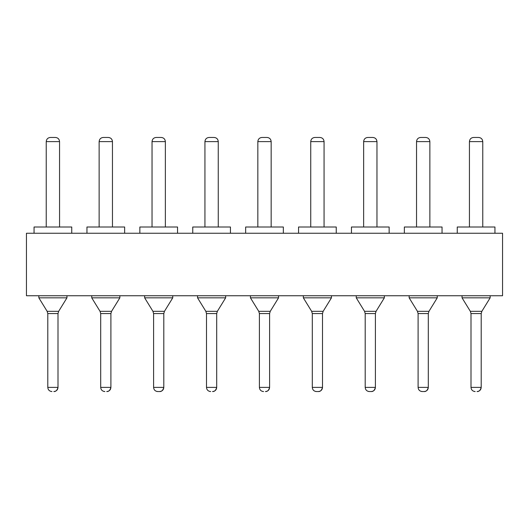 <?xml version="1.0" encoding="UTF-8"?>
<svg xmlns="http://www.w3.org/2000/svg" width="529" height="529" viewBox="0 0 529 529"><rect width="100%" height="100%" fill="white"/><g stroke="black" fill="none" stroke-linecap="round" stroke-linejoin="round"><path stroke-width="0.79" d="M502.55 295.737L26.45 295.737L502.55 295.737L502.55 233.256L502.55 295.737M502.55 233.256L26.45 233.256L26.45 295.737L26.45 233.256L502.55 233.256M38.842 295.737L38.842 297.834L66.958 297.834L66.958 295.737L66.958 297.834L38.842 297.834L38.842 295.737M91.742 295.737L91.742 297.834L119.858 297.834L119.858 295.737L119.858 297.834L111.553 311.33L119.858 297.834L91.742 297.834L91.742 295.737M144.642 295.737L144.642 297.834L172.758 297.834L172.758 295.737L172.758 297.834L144.642 297.834L144.642 295.737M197.542 295.737L197.542 297.834L225.658 297.834L225.658 295.737L225.658 297.834L197.542 297.834L197.542 295.737M250.442 295.737L250.442 297.834L278.558 297.834L278.558 295.737L278.558 297.834L250.442 297.834L250.442 295.737M303.342 295.737L303.342 297.834L331.458 297.834L331.458 295.737L331.458 297.834L303.342 297.834L303.342 295.737M356.242 295.737L356.242 297.834L384.358 297.834L384.358 295.737L384.358 297.834L376.053 311.33L384.358 297.834L356.242 297.834L356.242 295.737M409.142 295.737L409.142 297.834L437.258 297.834L437.258 295.737L437.258 297.834L409.142 297.834L409.142 295.737M462.042 295.737L462.042 297.834L490.158 297.834L490.158 295.737L490.158 297.834L462.042 297.834L462.042 295.737M494.946 233.256L494.946 227.001L457.254 227.001L457.254 233.256L457.254 227.001L494.946 227.001L494.946 233.256M442.046 233.256L442.046 227.001L404.354 227.001L404.354 233.256L404.354 227.001L442.046 227.001L442.046 233.256M351.454 227.781L351.454 233.256L351.454 227.001L351.454 233.256L351.454 227.001L389.146 227.001L389.146 233.256L389.146 227.001L351.454 227.001M336.246 233.256L336.246 227.001L298.554 227.001L298.554 233.256L298.554 227.001L336.246 227.001L336.246 233.256M283.346 233.256L283.346 227.001L245.654 227.001L245.654 233.256L245.654 227.001L283.346 227.001L283.346 233.256M230.446 233.256L230.446 227.001L192.754 227.001L192.754 233.256L192.754 227.001L230.446 227.001L230.446 233.256M177.546 233.256L177.546 227.001L139.854 227.001L139.854 233.256L139.854 227.001L177.546 227.001L177.546 233.256M124.646 233.256L124.646 227.001L86.954 227.001L86.954 233.256L86.954 227.001L124.646 227.001L124.646 233.256M71.746 233.256L71.746 227.001L34.054 227.001L34.054 233.256L34.054 227.001L71.746 227.001L71.746 233.256M38.842 297.834L47.147 311.33L58.653 311.33L66.958 297.834L58.653 311.33L47.147 311.33L38.842 297.834M91.742 297.834L100.047 311.33L111.553 311.33L100.047 311.33L91.742 297.834M119.858 297.834L111.553 311.33L110.905 313.565L111.553 311.33M144.642 297.834L152.947 311.33L164.453 311.33L172.758 297.834L164.453 311.33L152.947 311.33L144.642 297.834M197.542 297.834L205.847 311.33L217.353 311.33L225.658 297.834L217.353 311.33L205.847 311.33L197.542 297.834M250.442 297.834L258.747 311.33L270.253 311.33L278.558 297.834L270.253 311.33L258.747 311.33L250.442 297.834M303.342 297.834L311.647 311.33L323.153 311.33L331.458 297.834L323.153 311.33L311.647 311.33L303.342 297.834M356.242 297.834L364.547 311.33L376.053 311.33L364.547 311.33L356.242 297.834M384.358 297.834L376.053 311.33L375.405 313.565L376.053 311.33M409.142 297.834L417.447 311.33L428.953 311.33L437.258 297.834L428.953 311.33L417.447 311.33L409.142 297.834M462.042 297.834L470.347 311.33L481.853 311.33L490.158 297.834L481.853 311.33L470.347 311.33L462.042 297.834M457.254 227.364L457.254 227.794M404.354 227.364L404.354 227.794M351.454 227.364L351.454 227.794M298.554 227.364L298.554 227.794M245.654 227.364L245.654 227.794M192.754 227.364L192.754 227.794M139.854 227.364L139.854 227.794M86.954 227.364L86.954 227.794M34.054 227.364L34.054 227.794M47.147 311.33L47.795 313.565L47.147 311.33L47.795 313.565L58.005 313.565L58.653 311.33L58.005 313.565L47.795 313.565L47.147 311.33M100.047 311.33L100.695 313.565L100.047 311.33L100.695 313.565L110.905 313.565L100.695 313.565L100.047 311.33M152.947 311.33L153.595 313.565L152.947 311.33L153.595 313.565L163.805 313.565L164.453 311.33L163.805 313.565L153.595 313.565L152.947 311.33M205.847 311.33L206.495 313.565L205.847 311.33L206.495 313.565L216.705 313.565L217.353 311.33L216.705 313.565L206.495 313.565L205.847 311.33M258.747 311.33L259.395 313.565L258.747 311.33L259.395 313.565L269.605 313.565L270.253 311.33L269.605 313.565L259.395 313.565L258.747 311.33M311.647 311.33L312.295 313.565L311.647 311.33L312.295 313.565L322.505 313.565L323.153 311.33L322.505 313.565L312.295 313.565L311.647 311.33M364.547 311.33L365.195 313.565L364.547 311.33L365.195 313.565L375.405 313.565L365.195 313.565L364.547 311.33M417.447 311.33L418.095 313.565L417.447 311.33L418.095 313.565L428.305 313.565L428.953 311.33L428.305 313.565L418.095 313.565L417.447 311.33M470.347 311.33L470.995 313.565L470.347 311.33L470.995 313.565L481.205 313.565L481.853 311.33L481.205 313.565L470.995 313.565L470.347 311.33M469.435 141.62L469.435 227.001L469.435 141.62L482.752 141.62L469.435 141.62C469.692 139.087 471.081 137.699 473.6 137.454C471.081 137.699 469.692 139.087 469.435 141.62C469.692 139.087 471.081 137.699 473.6 137.454L478.593 137.454C481.112 137.699 482.501 139.087 482.752 141.62L482.752 141.62C482.501 139.087 481.112 137.699 478.593 137.454L473.6 137.454M482.765 227.001L482.765 141.62L482.765 227.001M416.548 141.62L416.535 227.001L416.535 141.62L429.852 141.62L416.535 141.62C416.792 139.087 418.181 137.699 420.7 137.454C418.181 137.699 416.792 139.087 416.535 141.62C416.792 139.087 418.181 137.699 420.7 137.454L425.693 137.454C428.212 137.699 429.601 139.087 429.852 141.62L429.852 141.62C429.601 139.087 428.212 137.699 425.693 137.454L420.7 137.454M429.865 227.001L429.865 141.62L429.865 227.001M363.648 141.62L363.635 227.001L363.635 141.62L376.952 141.62L363.635 141.62C363.892 139.087 365.281 137.699 367.8 137.454C365.281 137.699 363.892 139.087 363.635 141.62C363.892 139.087 365.281 137.699 367.8 137.454L372.793 137.454C375.312 137.699 376.701 139.087 376.952 141.62L376.952 141.62C376.701 139.087 375.312 137.699 372.793 137.454L367.8 137.454M376.965 227.001L376.965 141.62L376.965 227.001M310.735 141.62L310.735 227.001L310.735 141.62L324.052 141.62L310.735 141.62C310.992 139.087 312.381 137.699 314.9 137.454C312.381 137.699 310.992 139.087 310.735 141.62C310.992 139.087 312.381 137.699 314.9 137.454L319.893 137.454C322.412 137.699 323.801 139.087 324.052 141.62L324.052 141.62C323.801 139.087 322.412 137.699 319.893 137.454L314.9 137.454M324.065 227.001L324.065 141.62L324.065 227.001M257.835 141.62L257.835 227.001L257.835 141.62L271.152 141.62L257.835 141.62C258.092 139.087 259.481 137.699 262 137.454C259.481 137.699 258.092 139.087 257.835 141.62C258.092 139.087 259.481 137.699 262 137.454L266.993 137.454C269.512 137.699 270.901 139.087 271.152 141.62L271.152 141.62C270.901 139.087 269.512 137.699 266.993 137.454L262 137.454M271.165 227.001L271.165 141.62L271.165 227.001M204.935 141.62L204.935 227.001L204.935 141.62L218.252 141.62L204.935 141.62C205.192 139.087 206.581 137.699 209.1 137.454C206.581 137.699 205.192 139.087 204.935 141.62C205.192 139.087 206.581 137.699 209.1 137.454C206.581 137.699 205.192 139.087 204.935 141.62L204.948 141.62M218.265 227.001L218.252 141.62L218.265 227.001M152.048 141.62L152.035 227.001L152.035 141.62L165.352 141.62L152.035 141.62C152.292 139.087 153.681 137.699 156.2 137.454C153.681 137.699 152.292 139.087 152.035 141.62C152.292 139.087 153.681 137.699 156.2 137.454L161.193 137.454C163.712 137.699 165.101 139.087 165.352 141.62L165.352 141.62C165.101 139.087 163.712 137.699 161.193 137.454L156.2 137.454M165.365 227.001L165.365 141.62L165.365 227.001M99.135 141.62L99.135 227.001L99.135 141.62L112.452 141.62L99.135 141.62C99.392 139.087 100.781 137.699 103.3 137.454C100.781 137.699 99.392 139.087 99.135 141.62C99.392 139.087 100.781 137.699 103.3 137.454C100.781 137.699 99.392 139.087 99.135 141.62M112.465 227.001L112.452 141.62L112.465 227.001M46.235 141.62L46.235 227.001L46.235 141.62L59.552 141.62L46.235 141.62C46.492 139.087 47.881 137.699 50.4 137.454C47.881 137.699 46.492 139.087 46.235 141.62C46.492 139.087 47.881 137.699 50.4 137.454C47.881 137.699 46.492 139.087 46.235 141.62L46.248 141.62M59.565 227.001L59.552 141.62L59.565 227.001M58.005 387.38L58.005 313.565L58.005 387.38L47.795 387.38L57.985 387.38C57.747 389.906 56.365 391.295 53.832 391.546C56.365 391.295 57.747 389.906 57.985 387.38L58.005 387.38C57.767 389.906 56.378 391.295 53.839 391.546C56.378 391.295 57.767 389.906 58.005 387.38C57.211 390.296 55.823 391.685 53.839 391.546L53.839 391.546M47.795 313.565L47.795 387.38L47.795 313.565M110.905 387.38L110.905 313.565L110.905 387.38L100.695 387.38L110.885 387.38C110.647 389.906 109.265 391.295 106.732 391.546C109.265 391.295 110.647 389.906 110.885 387.38L110.905 387.38C110.667 389.906 109.278 391.295 106.739 391.546C109.278 391.295 110.667 389.906 110.905 387.38C110.111 390.296 108.723 391.685 106.739 391.546L106.739 391.546M100.695 313.565L100.695 387.38L100.695 313.565M163.805 387.38L163.805 313.565L163.805 387.38L153.595 387.38L163.785 387.38C163.547 389.906 162.165 391.295 159.632 391.546C162.165 391.295 163.547 389.906 163.785 387.38L163.805 387.38C163.567 389.906 162.178 391.295 159.639 391.546C162.178 391.295 163.567 389.906 163.805 387.38C163.011 390.296 161.623 391.685 159.639 391.546L157.761 391.546L159.632 391.546M153.595 313.565L153.595 387.38L153.595 313.565M216.705 387.38L216.705 313.565L216.705 387.38L206.495 387.38L216.685 387.38C216.447 389.906 215.065 391.295 212.532 391.546C215.065 391.295 216.447 389.906 216.685 387.38L216.705 387.38C216.467 389.906 215.078 391.295 212.539 391.546C215.078 391.295 216.467 389.906 216.705 387.38C215.911 390.296 214.523 391.685 212.539 391.546L212.539 391.546M206.495 313.565L206.495 387.38L206.495 313.565M269.605 387.38L269.605 313.565L269.605 387.38L259.395 387.38L269.585 387.38C269.347 389.906 267.965 391.295 265.432 391.546C267.965 391.295 269.347 389.906 269.585 387.38C269.367 389.906 267.978 391.295 265.439 391.546C267.978 391.295 269.367 389.906 269.605 387.38C268.811 390.296 267.423 391.685 265.439 391.546L265.439 391.546M259.395 313.565L259.395 387.38L259.395 313.565M322.505 387.38L322.505 313.565L322.505 387.38L312.295 387.38L322.485 387.38C322.247 389.906 320.865 391.295 318.332 391.546C320.865 391.295 322.247 389.906 322.485 387.38C322.267 389.906 320.878 391.295 318.339 391.546C320.878 391.295 322.267 389.906 322.505 387.38C321.711 390.296 320.323 391.685 318.339 391.546L316.461 391.546L318.332 391.546M312.295 313.565L312.295 387.38L312.295 313.565M375.405 387.38L375.405 313.565L375.405 387.38L365.195 387.38L375.385 387.38C375.147 389.906 373.765 391.295 371.232 391.546C373.765 391.295 375.147 389.906 375.385 387.38L375.405 387.38C375.167 389.906 373.778 391.295 371.239 391.546C373.778 391.295 375.167 389.906 375.405 387.38C374.611 390.296 373.223 391.685 371.239 391.546L369.361 391.546L371.232 391.546M365.195 313.565L365.195 387.38L365.195 313.565M428.305 387.38L428.305 313.565L428.305 387.38L418.095 387.38L428.285 387.38C428.047 389.906 426.665 391.295 424.132 391.546C426.665 391.295 428.047 389.906 428.285 387.38C428.067 389.906 426.678 391.295 424.139 391.546C426.678 391.295 428.067 389.906 428.305 387.38C427.511 390.296 426.123 391.685 424.139 391.546L422.261 391.546L424.132 391.546M418.095 313.565L418.095 387.38L418.095 313.565M481.205 387.38L481.205 313.565L481.205 387.38L470.995 387.38L481.185 387.38C480.947 389.906 479.565 391.295 477.032 391.546C479.565 391.295 480.947 389.906 481.185 387.38C480.967 389.906 479.578 391.295 477.039 391.546C479.578 391.295 480.967 389.906 481.205 387.38C480.411 390.296 479.023 391.685 477.039 391.546L477.039 391.546M470.995 313.565L470.995 387.38L470.995 313.565M482.765 141.62C482.508 139.087 481.119 137.699 478.6 137.454C481.119 137.699 482.508 139.087 482.765 141.62C482.508 139.087 481.119 137.699 478.6 137.454C481.119 137.699 482.508 139.087 482.765 141.62M429.865 141.62C429.608 139.087 428.219 137.699 425.7 137.454C428.219 137.699 429.608 139.087 429.865 141.62C429.608 139.087 428.219 137.699 425.7 137.454L420.707 137.454M376.965 141.62C376.708 139.087 375.319 137.699 372.8 137.454C375.319 137.699 376.708 139.087 376.965 141.62C376.708 139.087 375.319 137.699 372.8 137.454L367.807 137.454M324.065 141.62C323.808 139.087 322.419 137.699 319.9 137.454C322.419 137.699 323.808 139.087 324.065 141.62C323.808 139.087 322.419 137.699 319.9 137.454L314.907 137.454M271.165 141.62C270.908 139.087 269.519 137.699 267 137.454C269.519 137.699 270.908 139.087 271.165 141.62C270.908 139.087 269.519 137.699 267 137.454L262.007 137.454M214.093 137.454C216.612 137.699 218.001 139.087 218.252 141.62C218.001 139.087 216.612 137.699 214.093 137.454L209.1 137.454L214.093 137.454M218.265 141.62C218.008 139.087 216.619 137.699 214.1 137.454C216.619 137.699 218.008 139.087 218.265 141.62C218.008 139.087 216.619 137.699 214.1 137.454L209.107 137.454M165.365 141.62C165.108 139.087 163.719 137.699 161.2 137.454C163.719 137.699 165.108 139.087 165.365 141.62C165.108 139.087 163.719 137.699 161.2 137.454L156.207 137.454M108.293 137.454C110.812 137.699 112.201 139.087 112.452 141.62C112.201 139.087 110.812 137.699 108.293 137.454L103.3 137.454L108.293 137.454M112.465 141.62C112.208 139.087 110.819 137.699 108.3 137.454C110.819 137.699 112.208 139.087 112.465 141.62C112.208 139.087 110.819 137.699 108.3 137.454L103.307 137.454M55.393 137.454C57.912 137.699 59.301 139.087 59.552 141.62C59.301 139.087 57.912 137.699 55.393 137.454L50.4 137.454L55.393 137.454M59.565 141.62C59.308 139.087 57.919 137.699 55.4 137.454C57.919 137.699 59.308 139.087 59.565 141.62C59.308 139.087 57.919 137.699 55.4 137.454L50.407 137.454M47.795 387.38C48.033 389.906 49.422 391.295 51.961 391.546C49.422 391.295 48.033 389.906 47.795 387.38M100.695 387.38C100.933 389.906 102.322 391.295 104.861 391.546C102.322 391.295 100.933 389.906 100.695 387.38M153.595 387.38C153.833 389.906 155.222 391.295 157.761 391.546C155.222 391.295 153.833 389.906 153.595 387.38M206.495 387.38C206.733 389.906 208.122 391.295 210.661 391.546C208.122 391.295 206.733 389.906 206.495 387.38M259.395 387.38C259.633 389.906 261.022 391.295 263.561 391.546C261.022 391.295 259.633 389.906 259.395 387.38M312.295 387.38C312.533 389.906 313.922 391.295 316.461 391.546C313.922 391.295 312.533 389.906 312.295 387.38M365.195 387.38C365.433 389.906 366.822 391.295 369.361 391.546C366.822 391.295 365.433 389.906 365.195 387.38M418.095 387.38C418.333 389.906 419.722 391.295 422.261 391.546C419.722 391.295 418.333 389.906 418.095 387.38M470.995 387.38C471.233 389.906 472.622 391.295 475.161 391.546C472.622 391.295 471.233 389.906 470.995 387.38M478.6 137.454L473.607 137.454M51.968 391.546L51.029 391.44M104.868 391.546L103.929 391.44M157.768 391.546L156.829 391.44M210.668 391.546L209.729 391.44M263.568 391.546L262.629 391.44M316.468 391.546L315.529 391.44M369.368 391.546L368.429 391.44M422.268 391.546L421.329 391.44M475.168 391.546L474.229 391.44M457.254 227.001L457.254 227.781M404.354 227.001L404.354 227.781M298.554 227.001L298.554 227.781M245.654 227.001L245.654 227.781M192.754 227.001L192.754 227.781M139.854 227.001L139.854 227.781M86.954 227.001L86.954 227.781M34.054 227.001L34.054 227.781"/></g></svg>
